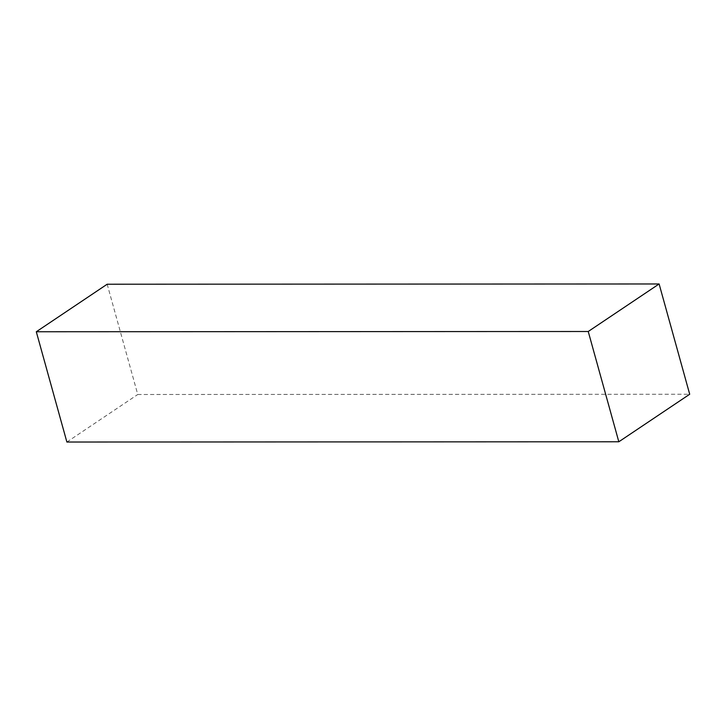 <?xml version="1.0" encoding="UTF-8"?>
<svg xmlns="http://www.w3.org/2000/svg" width="726" height="726" viewBox="0 0 726 726"><rect width="100%" height="100%" fill="white"/><g stroke="black" fill="none" stroke-linecap="round" stroke-linejoin="round"><path stroke-width="0.54" stroke-dasharray="3.63 2.72" d="M107.176 284.22L137.758 394.499L689.7 394.245M66.883 442.034L137.758 394.499"/><path stroke-width="1.09" d="M618.824 441.78L689.7 394.245L659.117 283.966L107.176 284.22L36.3 331.755L66.883 442.034L618.824 441.78L588.241 331.501L659.117 283.966M588.241 331.501L36.3 331.755"/></g></svg>
